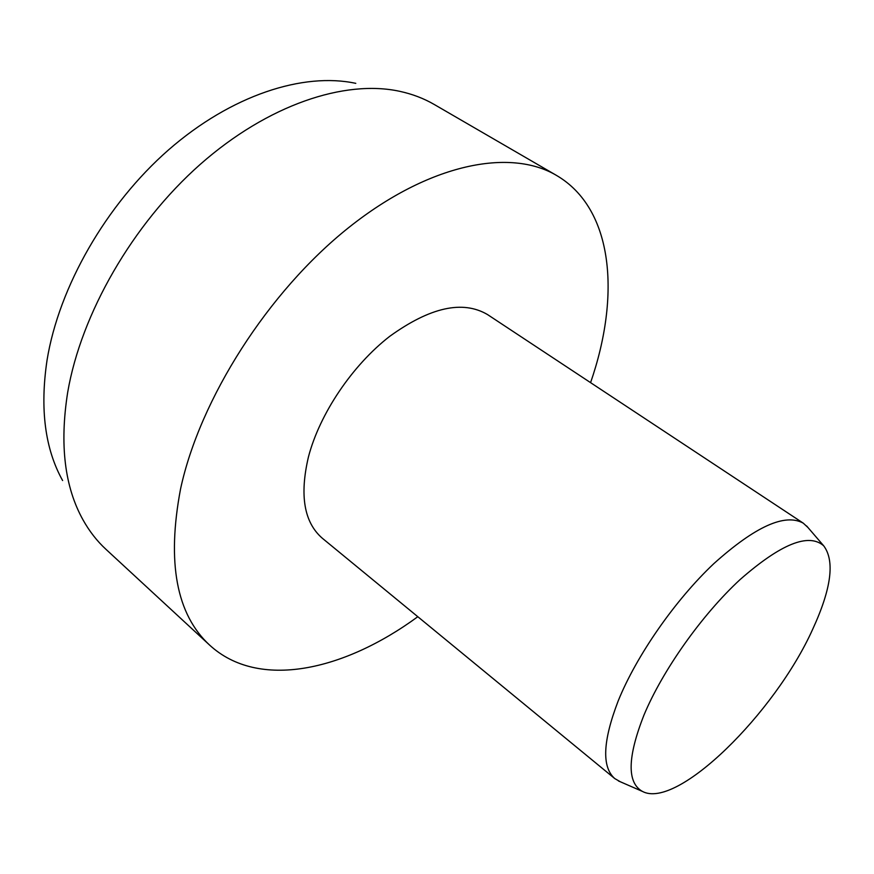 <?xml version="1.0" encoding="UTF-8"?>
<svg xmlns="http://www.w3.org/2000/svg" width="874" height="874" viewBox="0 0 874 874"><rect width="100%" height="100%" fill="white"/><g stroke="black" fill="none" stroke-linecap="round" stroke-linejoin="round"><path stroke-width="1.31" d="M417.805 616.716C343.853 670.948 258.649 690.078 209.727 645.198L105.918 549.276C97.08 541.137 89.487 531.392 83.117 520.063C64.632 487.047 59.487 444.462 67.691 392.306C81.085 313.853 132.619 224.094 200.266 164.345C268.045 104.607 344.749 79.425 399.593 91.289C412.299 94.042 423.846 98.434 434.236 104.476L556.487 175.412C613.788 208.93 620.616 296.002 590.573 382.648M62.611 480.536C44.989 448.93 39.811 408.813 47.043 360.197C58.908 287.12 105.983 204.625 168.595 149.847C231.326 95.113 303.267 72.072 355.784 83.347M209.727 645.198C176.406 614.498 166.672 562.419 180.547 488.992C199.862 398.926 268.198 291.687 348.66 227.622C429.243 163.405 510.197 147.957 556.487 175.412M620.311 781.76L614.761 778.57C601.618 767.011 602.765 741.119 618.202 700.893C636.458 655.708 675.056 600.187 713.861 563.61C755.202 526.498 785.005 513.027 803.282 523.165L807.969 527.525M614.761 778.57L322.386 538.297C304.076 522.499 299.432 495.372 308.446 456.905C319.611 413.948 352.233 365.408 389.717 336.337C430.106 307.222 462.707 299.968 487.517 314.564L803.282 523.165M643.898 715.249C662.547 670.402 701.898 614.826 740.136 579.528C780.832 543.879 808.69 532.637 823.69 545.802C835.009 560.889 831.349 588.705 812.689 629.258C775.019 713.075 677 810.1 642.401 791.407C626.909 782.711 627.401 757.321 643.898 715.249M823.69 545.802L806.626 525.962M642.401 791.407L618.421 780.941"/></g></svg>
